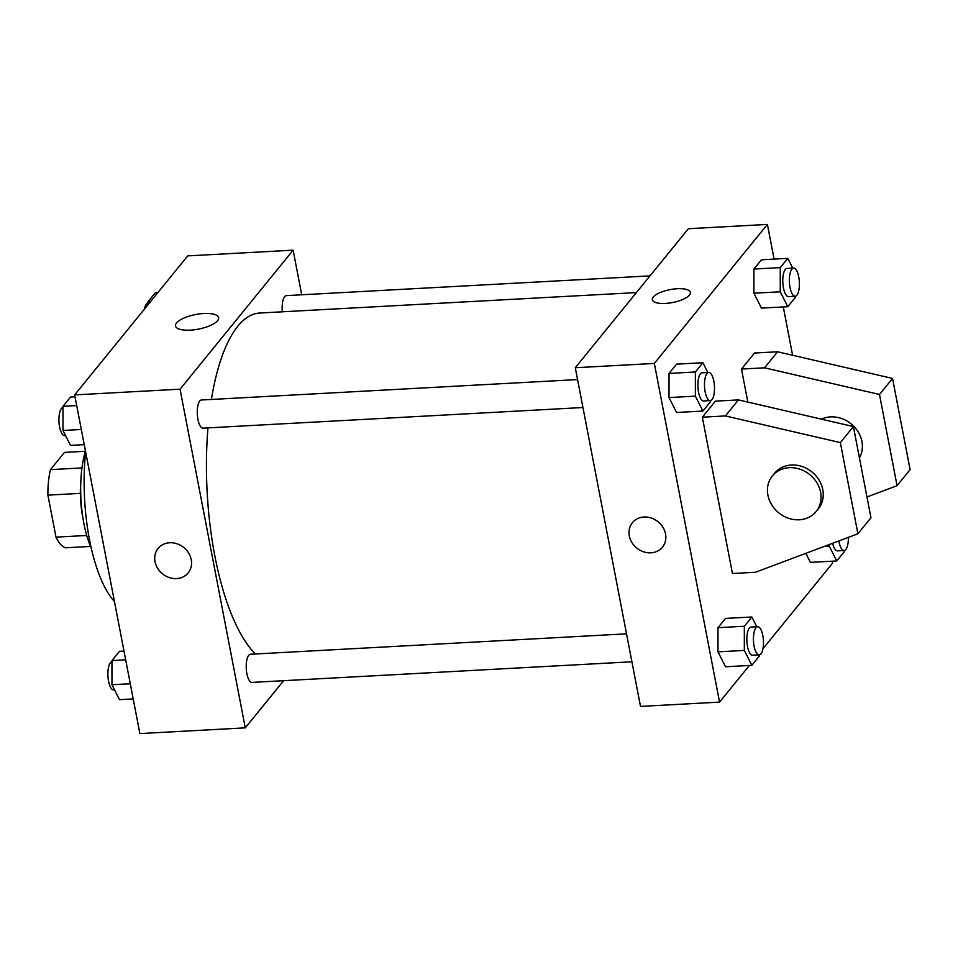 <?xml version="1.0" encoding="UTF-8"?>
<svg xmlns="http://www.w3.org/2000/svg" width="958" height="958" viewBox="0 0 958 958"><rect width="100%" height="100%" fill="white"/><g stroke="black" fill="none" stroke-linecap="round" stroke-linejoin="round"><path stroke-width="1.44" d="M81.969 467.935L50.451 469.636L64.485 452.392L85.37 451.266M86.735 535.474L55.995 537.139A48.02 16.921 86.9 0 0 65.503 547.796L90.543 546.443M55.995 537.139L47.9 495.13A48.02 16.921 86.9 0 1 50.451 469.636M80.364 493.37L47.9 495.13M82.999 518.482A49.349 17.388 -93.1 0 1 80.903 479.874M91.261 548.096A66.964 23.603 -93.1 0 1 85.454 450.99M114.421 601.42A112.793 39.757 -93.1 0 1 85.645 451.948M283.64 680.695L245.272 727.852L139.88 733.577L74.652 394.9L187.732 255.882L293.124 250.17L301.71 294.789M207.97 427.879A176.236 62.114 86.9 0 0 214.832 555.844A176.236 62.114 86.9 0 0 255.367 653.991M636.411 292.585L259.642 313.038A176.236 62.114 86.9 0 0 211.395 399.45M245.272 727.852L180.056 389.188L293.124 250.17M650.003 275.88L286.394 295.615A14.095 4.97 86.9 0 0 282.347 311.805M626.532 633.837L250.469 654.254A14.095 4.97 86.9 0 0 246.889 673.678A14.095 4.97 86.9 0 0 252.002 682.407L631.921 661.786M582.955 407.521L203.036 428.142A14.095 4.97 -93.1 0 1 197.312 414.335A14.095 4.97 -93.1 0 1 201.503 399.989L577.566 379.572M180.056 389.188L74.652 394.9M190.295 330.139A21.95 7.436 169.1 0 1 175.518 325.971A21.95 7.436 169.1 0 1 195.66 314.523A21.95 7.436 169.1 0 1 218.616 317.673A21.95 7.436 169.1 0 1 190.295 330.139M191.253 559.688A19.388 16.909 39.1 0 1 188.175 572.896A19.388 16.909 39.1 0 1 162.465 573.782A19.388 16.909 39.1 0 1 158.094 548.431A19.388 16.909 39.1 0 1 177.062 543.797A19.388 16.909 39.1 0 1 191.253 559.688M188.175 572.896A19.388 16.909 39.1 0 1 162.465 573.782A19.388 16.909 39.1 0 1 158.106 548.431M749.372 665.463L719.554 702.118L640.507 706.405L575.291 367.728L688.359 228.711L767.406 224.423L774.088 259.091M832.263 561.196L832.622 563.1L762.927 648.782M783.297 306.931L792.601 355.262M689.461 295.088A19.388 6.562 169.1 0 1 668.935 303.111A19.388 6.562 169.1 0 1 652.314 299.746A19.388 6.562 169.1 0 1 670.109 289.627A19.388 6.562 169.1 0 1 690.383 292.406A19.388 6.562 169.1 0 1 689.461 295.088M719.554 702.118L654.338 363.441L575.291 367.728M654.338 363.441L767.406 224.423M690.383 292.418A19.388 6.562 -10.9 0 0 670.109 289.627A19.388 6.562 -10.9 0 0 652.314 299.746M632.388 522.685A19.388 16.909 -140.9 0 0 631.909 542.515A19.388 16.909 -140.9 0 0 650.877 552.826A19.388 16.909 39.1 0 1 631.909 542.527A19.388 16.909 39.1 0 1 632.388 522.685A19.388 16.909 39.1 0 1 658.098 521.799A19.388 16.909 39.1 0 1 662.457 547.15A19.388 16.909 39.1 0 1 650.877 552.838A19.388 16.909 -140.9 0 0 662.469 547.15M810.408 562.382L805.846 553.341L810.408 562.382L836.753 560.957L829.221 546.048L829.221 544.563M795.32 296.226L795.32 297.423L787.787 306.692L761.442 308.117L753.91 293.208L753.91 269.042L761.454 259.786L753.91 269.042L780.267 267.605L787.799 258.349L792.733 268.132M669.019 397.582L669.031 373.416L676.564 364.148L669.031 373.416L669.019 397.582L676.552 412.491L669.019 397.582L695.376 396.145L695.376 371.979L702.909 362.723L707.842 372.506M717.985 651.847L717.985 627.682L725.517 618.413L717.985 627.682L717.985 651.847L725.517 666.756L717.985 651.847L744.33 650.41L744.342 626.245L751.874 616.988L756.808 626.771M747.839 402.085L741.48 369.07L754.521 353.035L777.585 351.778L892.545 378.446L910.1 469.624L897.059 485.67L879.492 394.48L764.532 367.824L741.48 369.07M732.439 573.507L702.334 417.197L725.398 415.94L840.358 442.608L857.913 533.786L755.491 572.249L732.439 573.507M857.913 533.786L870.966 517.751L853.398 426.561L738.438 399.905L715.386 401.151L702.334 417.197M859.422 457.852A28.201 24.597 -140.9 0 0 853.758 426.274A28.201 24.597 -140.9 0 0 821.413 419.149M866.954 496.974L897.059 485.67M772.388 475.934L774.555 473.264A28.201 24.597 39.1 0 1 811.953 471.971A28.201 24.597 39.1 0 1 818.312 508.854L816.132 511.524A28.201 24.597 39.1 0 1 799.283 519.787A28.201 24.597 39.1 0 1 771.693 504.782A28.201 24.597 39.1 0 1 772.388 475.934A28.201 24.597 39.1 0 1 809.785 474.653A28.201 24.597 39.1 0 1 816.132 511.524M892.545 378.446L879.492 394.48M853.398 426.561L840.358 442.608M777.585 351.778L764.532 367.824M738.438 399.905L725.398 415.94M84.232 444.644L70.521 445.386L62.989 430.477L63 406.312L70.533 397.043L75.023 396.804M81.31 429.483L62.989 430.477M76.712 405.557L63 406.312M63 407.509A14.095 4.97 86.9 0 0 59.588 426.921A14.095 4.97 86.9 0 0 64.701 435.651L65.587 435.603M147.891 304.872L147.891 301.938L155.424 292.681L157.914 292.537M150.382 301.806L147.891 301.938M147.891 303.147A14.095 4.97 86.9 0 0 144.347 309.218M133.198 698.909L119.487 699.651L111.954 684.742L111.954 660.577L119.499 651.308L123.989 651.069M130.276 683.749L111.954 684.742M125.678 659.822L111.954 660.577M111.954 661.774A14.095 4.97 86.9 0 0 108.553 681.186A14.095 4.97 86.9 0 0 113.667 689.916L114.541 689.868M710.429 400.588L710.429 401.797L702.897 411.054L695.376 396.145M708.728 372.458L702.142 372.806A14.095 4.97 86.9 0 0 698.55 392.241A14.095 4.97 86.9 0 0 703.663 400.971L710.261 400.612A14.095 4.97 86.9 0 0 714.452 386.266A14.095 4.97 86.9 0 0 708.728 372.458A14.095 4.97 86.9 0 0 705.148 391.882A14.095 4.97 86.9 0 0 710.261 400.612M702.897 411.054L676.552 412.491M695.376 371.979L669.031 373.416M702.909 362.723L676.564 364.148M787.787 306.692L780.267 291.783L780.267 267.605M793.619 268.084L787.033 268.444A14.095 4.97 86.9 0 0 783.44 287.867A14.095 4.97 86.9 0 0 788.554 296.597L795.14 296.238A14.095 4.97 86.9 0 0 799.343 281.892A14.095 4.97 86.9 0 0 793.619 268.084A14.095 4.97 86.9 0 0 790.027 287.508A14.095 4.97 86.9 0 0 795.14 296.238M761.442 308.117L753.91 293.208L753.922 269.042M780.267 291.783L753.91 293.208M787.799 258.349L761.454 259.786M759.395 654.853L759.395 656.062L751.862 665.319L744.33 650.41M757.694 626.724L751.108 627.083A14.095 4.97 86.9 0 0 747.515 646.506A14.095 4.97 86.9 0 0 752.629 655.236L759.215 654.877A14.095 4.97 86.9 0 0 763.418 640.531A14.095 4.97 86.9 0 0 757.694 626.724A14.095 4.97 86.9 0 0 754.102 646.147A14.095 4.97 86.9 0 0 759.215 654.877M751.862 665.319L725.517 666.756M744.342 626.245L717.985 627.682M751.874 616.988L725.517 618.413M844.285 550.491L844.285 551.688L836.753 560.957M832.646 543.27A14.095 4.97 86.9 0 0 837.52 550.862L844.106 550.503A14.095 4.97 86.9 0 0 848.357 537.378M829.221 546.048L824.61 546.299M838.849 540.947A14.095 4.97 86.9 0 0 838.992 541.773A14.095 4.97 86.9 0 0 844.106 550.503"/></g></svg>
